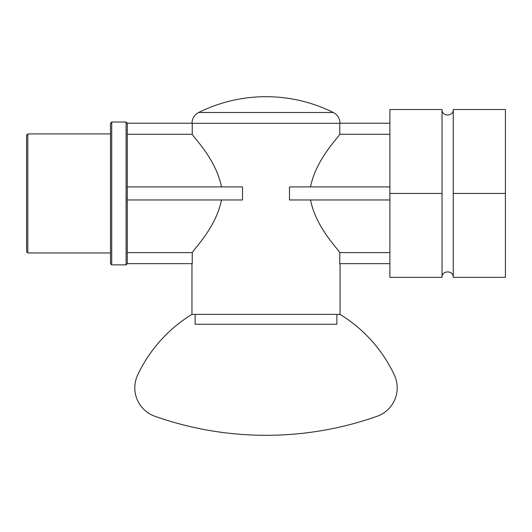 <?xml version="1.0" encoding="UTF-8"?>
<svg xmlns="http://www.w3.org/2000/svg" width="532" height="532" viewBox="0 0 532 532"><rect width="100%" height="100%" fill="white"/><g stroke="black" fill="none" stroke-linecap="round" stroke-linejoin="round"><path stroke-width="0.8" d="M127.294 193.442L127.294 199.965L242.512 199.965L242.512 186.912L127.294 186.912L127.294 193.442M389.896 199.965L289.488 199.965L289.488 186.912L389.896 186.912M221.485 186.912C216.065 159.5 194.12 138.101 192.245 134.277L192.245 123.225L127.294 123.225L127.294 186.912M389.896 134.277L339.755 134.277L339.755 123.225L389.896 123.225M192.245 134.277L127.294 134.277M191.959 123.225C192.185 118.39 194.419 114.812 198.669 112.491L333.331 112.491C337.581 114.812 339.815 118.39 340.041 123.225M127.294 252.6L192.245 252.6C194.12 248.783 216.065 227.377 221.485 199.965M192.245 252.6L192.245 263.659L127.294 263.659L127.294 199.965M191.959 314.372L340.041 314.372A141.798 141.798 0 0 1 394.338 375.007A30.178 30.178 0 0 1 377.062 416.297A333.936 333.936 0 0 1 154.938 416.297A30.178 30.178 0 0 1 137.662 375.007A141.798 141.798 0 0 1 191.959 314.372L191.959 263.659M389.896 263.659L339.755 263.659L339.755 252.6L389.896 252.6M310.515 199.965C315.935 227.377 337.88 248.783 339.755 252.6M339.755 134.277C337.88 138.101 315.935 159.5 310.515 186.912M442.045 277.352L389.896 277.352L389.896 109.525L442.045 109.525L442.045 277.352C441.6 270.256 453.497 269.99 453.251 277.352L453.251 109.525C453.597 116.754 441.7 116.754 442.045 109.525M389.896 193.442L442.045 193.442M453.251 277.352L505.4 277.352L505.4 193.442L453.251 193.442M505.4 193.442L505.4 109.525L453.251 109.525M336.889 314.372L336.889 324.247L195.111 324.247L195.111 314.372M198.669 112.491A151.334 151.334 0 0 1 266 96.691C289.661 96.764 312.104 102.031 333.331 112.491M127.294 123.225L126.084 122.014L126.084 264.863L127.294 263.659M111.72 122.014L110.516 123.225L110.516 263.659L111.72 264.863L111.72 122.014L126.084 122.014M27.81 133.918L26.6 135.128L26.6 251.749L27.81 252.959L27.81 133.918L110.516 133.918M192.245 123.324L339.755 123.324M340.041 314.372L340.041 263.659M111.72 264.863L126.084 264.863M27.81 252.959L110.516 252.959"/></g></svg>
